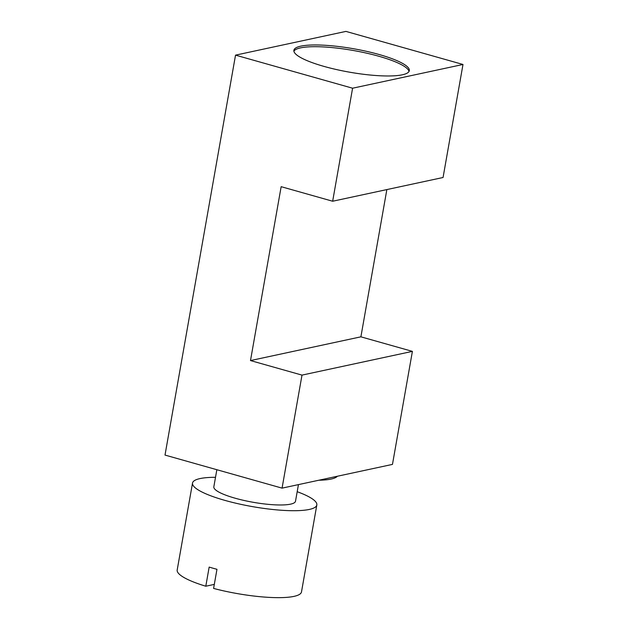 <?xml version="1.0" encoding="UTF-8"?>
<svg xmlns="http://www.w3.org/2000/svg" width="628" height="628" viewBox="0 0 628 628"><rect width="100%" height="100%" fill="white"/><g stroke="black" fill="none" stroke-linecap="round" stroke-linejoin="round"><path stroke-width="0.94" d="M386.856 189.578L360.896 336.828L412.4 351.374L392.469 464.398L282.066 488.137L165.007 455.072L235.531 55.138L352.591 88.21L332.659 201.235L443.062 177.496L462.993 64.472L345.934 31.4L235.531 55.138M412.4 351.374L301.997 375.112L250.494 360.566L360.896 336.828M250.494 360.566L281.156 186.681L332.659 201.235M301.997 375.112L282.066 488.137M352.591 88.21L462.993 64.472M324.001 66.403A58.6 11.885 -170 0 1 293.888 50.287A58.6 11.885 -170 0 1 379.202 54.534A58.6 11.885 -170 0 1 409.315 70.642A58.6 11.885 -170 0 1 324.001 66.403M293.896 51.19A58.6 11.885 -170 0 1 378.896 56.269A58.6 11.885 -170 0 1 409.001 71.482M216.848 469.713L213.834 486.81A41.472 8.415 10 0 0 235.139 498.208A41.472 8.415 10 0 0 295.513 501.207L298.441 484.62M318.836 480.232A58.6 11.885 10 0 0 337.362 476.252M297.193 491.708A63.106 12.803 -170 0 1 316.826 504.967A63.106 12.803 -170 0 1 309.298 509.441A63.106 12.803 -170 0 1 238.263 503.766A63.106 12.803 -170 0 1 192.521 483.05A63.106 12.803 -170 0 1 200.049 478.575A63.106 12.803 -170 0 1 215.506 477.304M316.826 504.967L301.495 591.906A63.106 12.803 -170 0 1 293.975 596.38A63.106 12.803 -170 0 1 213.599 588.428L216.966 569.298A63.106 12.803 -170 0 1 209.163 567.092L205.796 586.222A63.106 12.803 -170 0 1 177.19 569.989L192.521 483.05M214.313 584.393L205.796 586.222"/></g></svg>
